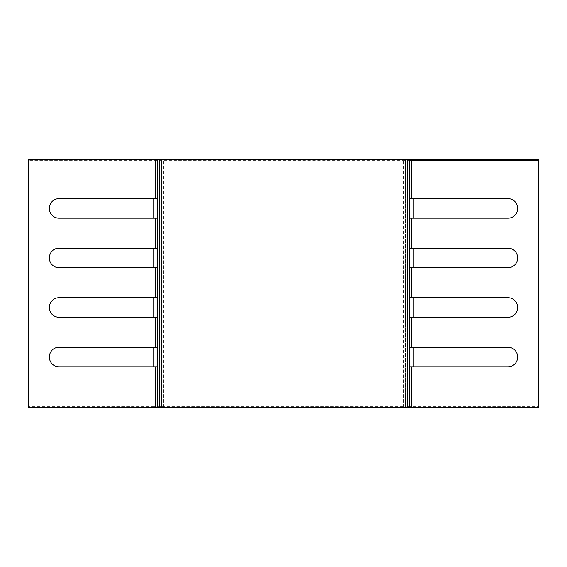 <?xml version="1.0" encoding="UTF-8"?>
<svg xmlns="http://www.w3.org/2000/svg" width="567" height="567" viewBox="0 0 567 567"><rect width="100%" height="100%" fill="white"/><g stroke="black" fill="none" stroke-linecap="round" stroke-linejoin="round"><path stroke-width="0.43" stroke-dasharray="2.83 2.13" d="M415.172 407.368L28.35 407.368L28.35 160.61L538.65 160.61L538.65 407.368L415.172 407.368L415.172 406.39L538.65 406.39M538.65 160.61L538.65 159.632L410.295 159.632L409.466 160.092L409.317 407.368M409.317 218.153L508.025 218.153A9.561 9.561 0 0 0 517.586 208.592L517.586 208.202A9.561 9.561 0 0 0 508.025 198.648L413.223 198.648L413.223 160.61A0.978 0.978 0 0 0 412.244 159.632A0.978 0.978 -90 0 1 413.223 160.61L413.223 406.39L415.172 406.39L415.172 366.792L508.025 366.792A9.561 9.561 0 0 0 517.586 357.238L517.586 356.849A9.561 9.561 0 0 0 508.025 347.288L409.317 347.288M409.317 267.702L508.025 267.702A9.561 9.561 0 0 0 517.586 258.141L517.586 257.751A9.561 9.561 0 0 0 508.025 248.19L413.223 248.19L413.223 218.153M409.317 317.244L508.025 317.244A9.561 9.561 0 0 0 517.586 307.69L517.586 307.3A9.561 9.561 0 0 0 508.025 297.739L409.317 297.739M28.35 160.61L28.35 159.632L409.083 159.632M409.317 366.792L415.172 366.792M413.223 366.792L413.223 406.39A0.978 0.978 0 0 1 412.244 407.368A0.978 0.978 -90 0 0 413.223 406.39L405.419 406.39A0.978 0.978 0 0 0 406.39 407.368A0.978 0.978 0 0 1 405.419 406.39L405.419 160.61A0.978 0.978 0 0 1 406.39 159.632A0.978 0.978 0 0 0 405.419 160.61L405.419 406.39L161.581 406.39A0.978 0.978 -90 0 1 160.61 407.368A0.978 0.978 0 0 0 161.581 406.39L161.581 160.61A0.978 0.978 -90 0 0 160.61 159.632A0.978 0.978 0 0 1 161.581 160.61L161.581 406.39L153.777 406.39A0.978 0.978 0 0 0 154.756 407.368A0.978 0.978 0 0 1 153.777 406.39L153.777 366.792L157.683 366.792M409.317 198.648L413.223 198.648M413.223 317.244L413.223 347.288M409.317 248.19L413.223 248.19M413.223 267.702L413.223 297.739M157.683 159.632L157.683 407.368M410.295 159.632L409.317 160.61M151.828 159.632L151.828 198.648L153.777 198.648L153.777 160.61A0.978 0.978 0 0 1 154.756 159.632A0.978 0.978 0 0 0 153.777 160.61L153.777 406.39L28.35 406.39M153.777 366.792L58.975 366.792A9.561 9.561 0 0 1 49.414 357.238L49.414 356.849A9.561 9.561 0 0 1 58.975 347.288L157.683 347.288M157.683 317.244L58.975 317.244A9.561 9.561 0 0 1 49.414 307.69L49.414 307.3A9.561 9.561 0 0 1 58.975 297.739L157.683 297.739M157.683 267.702L58.975 267.702A9.561 9.561 0 0 1 49.414 258.141L49.414 257.751A9.561 9.561 0 0 1 58.975 248.19L157.683 248.19M157.683 218.153L58.975 218.153A9.561 9.561 0 0 1 49.414 208.592L49.414 208.202A9.561 9.561 0 0 1 58.975 198.648L151.828 198.648M153.777 198.648L157.683 198.648M153.777 218.153L153.777 248.19M153.777 267.702L153.777 297.739M153.777 317.244L153.777 347.288M415.172 159.632L415.172 198.648M415.172 218.153L415.172 248.19M415.172 267.702L415.172 297.739M415.172 317.244L415.172 347.288M151.828 407.368L151.828 366.792M154.756 407.368A0.978 0.978 0 0 1 153.777 406.39M160.61 407.368A0.978 0.978 0 0 0 161.581 406.39M163.53 407.368L163.53 159.632M403.47 407.368L403.47 159.632M406.39 407.368A0.978 0.978 0 0 1 405.419 406.39M413.223 160.61A0.978 0.978 -90 0 0 412.244 159.632M153.777 160.61A0.978 0.978 0 0 1 154.756 159.632M405.419 160.61A0.978 0.978 0 0 1 406.39 159.632M161.581 160.61A0.978 0.978 0 0 0 160.61 159.632M151.828 317.244L151.828 347.288M151.828 267.702L151.828 297.739M151.828 218.153L151.828 248.19"/><path stroke-width="0.85" d="M155.727 159.632L410.295 159.632A0.978 0.978 0 0 0 409.317 160.61L409.083 159.632L538.65 159.632L538.65 407.368L28.35 407.368L28.35 159.632L155.727 159.632L155.727 198.648L58.975 198.648A9.561 9.561 0 0 0 49.414 208.202L49.414 208.592A9.561 9.561 0 0 0 58.975 218.153L157.683 218.153L157.683 407.368L157.683 366.792L58.975 366.792A9.561 9.561 0 0 1 49.414 357.238L49.414 356.849A9.561 9.561 0 0 1 58.975 347.288L157.683 347.288M411.273 366.792L508.025 366.792A9.561 9.561 0 0 0 517.586 357.238L517.586 356.849A9.561 9.561 0 0 0 508.025 347.288L409.317 347.288L409.317 366.792L411.273 366.792L411.273 407.368M411.273 317.244L508.025 317.244A9.561 9.561 0 0 0 517.586 307.69L517.586 307.3A9.561 9.561 0 0 0 508.025 297.739L409.317 297.739L409.317 317.244L411.273 317.244L411.273 347.288M411.273 267.702L508.025 267.702A9.561 9.561 0 0 0 517.586 258.141L517.586 257.751A9.561 9.561 0 0 0 508.025 248.19L409.317 248.19L409.317 267.702L411.273 267.702L411.273 297.739M409.317 248.19L409.317 218.153L508.025 218.153A9.561 9.561 0 0 0 517.586 208.592L517.586 208.202A9.561 9.561 0 0 0 508.025 198.648L409.317 198.648L409.317 160.61A0.978 0.978 0 0 1 410.295 159.632M157.683 317.244L58.975 317.244A9.561 9.561 0 0 1 49.414 307.69L49.414 307.3A9.561 9.561 0 0 1 58.975 297.739L157.683 297.739M157.683 267.702L58.975 267.702A9.561 9.561 0 0 1 49.414 258.141L49.414 257.751A9.561 9.561 0 0 1 58.975 248.19L157.683 248.19M157.683 159.632L157.683 218.153M409.317 366.792L409.317 407.368M409.317 317.244L409.317 347.288M409.317 267.702L409.317 297.739M409.317 218.153L409.317 198.648M155.727 198.648L157.683 198.648M413.223 366.792L413.223 347.288M413.223 317.244L413.223 297.739M413.223 267.702L413.223 248.19M413.223 218.153L413.223 198.648M153.777 198.648L153.777 218.153M153.777 248.19L153.777 267.702M153.777 297.739L153.777 317.244M153.777 347.288L153.777 366.792M538.65 160.61L411.273 160.61L411.273 198.648M411.273 218.153L411.273 248.19M411.273 159.632L411.273 160.61L409.317 160.61M155.727 366.792L155.727 407.368M155.727 317.244L155.727 347.288M155.727 267.702L155.727 297.739M155.727 218.153L155.727 248.19M159.632 159.632L159.632 407.368M407.368 159.632L407.368 407.368"/></g></svg>
